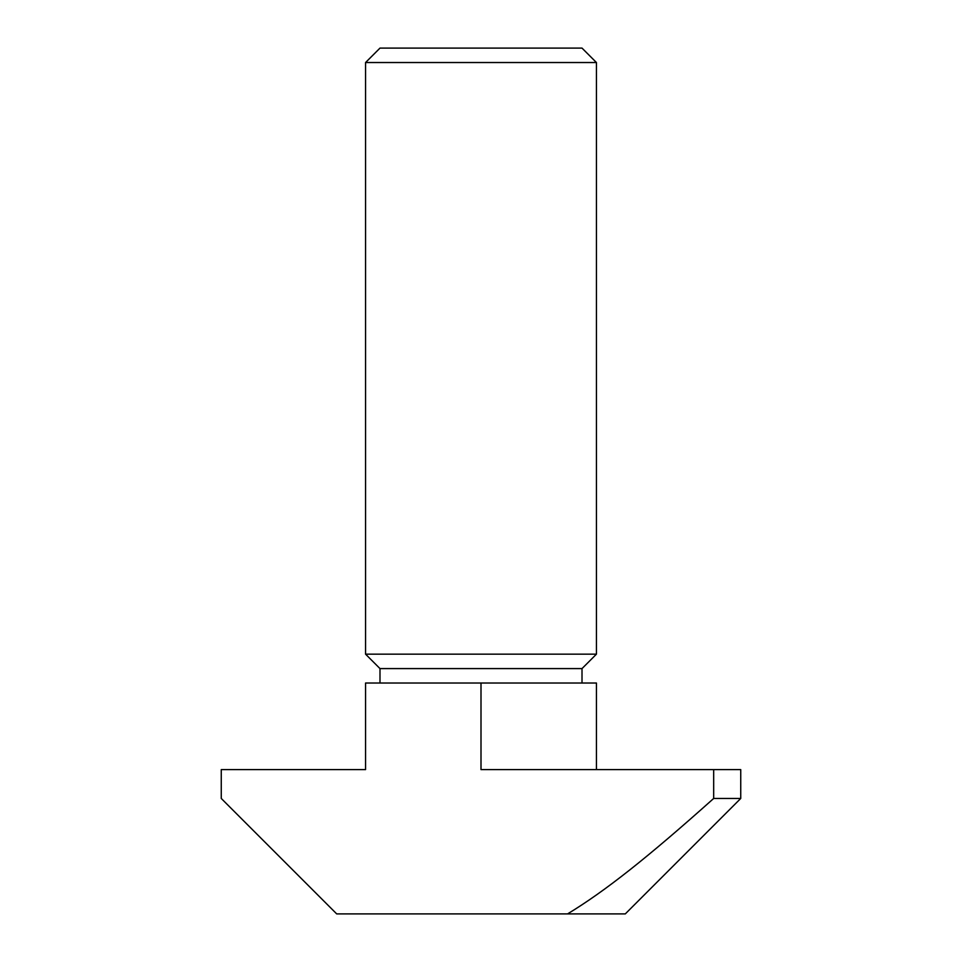 <?xml version="1.0" encoding="UTF-8"?>
<svg xmlns="http://www.w3.org/2000/svg" width="962" height="962" viewBox="0 0 962 962"><rect width="100%" height="100%" fill="white"/><g stroke="black" fill="none" stroke-linecap="round" stroke-linejoin="round"><path stroke-width="1.44" d="M596.44 654.16L365.56 654.16L365.56 62.53L596.44 62.53L596.44 654.16L582.01 668.59L379.99 668.59L365.56 654.16M596.44 62.53L582.01 48.1L379.99 48.1L365.56 62.53M379.99 683.02L379.99 668.59M567.58 913.9C605.254 891.016 647.053 857.984 713.672 798.46L740.74 798.46L625.3 913.9L336.7 913.9L221.26 798.46L221.26 769.6L365.56 769.6L365.56 683.02L596.44 683.02L596.44 769.6M713.672 798.46L713.672 769.6L481 769.6L481 683.02M713.672 769.6L740.74 769.6L740.74 798.46M582.01 683.02L582.01 668.59"/></g></svg>
